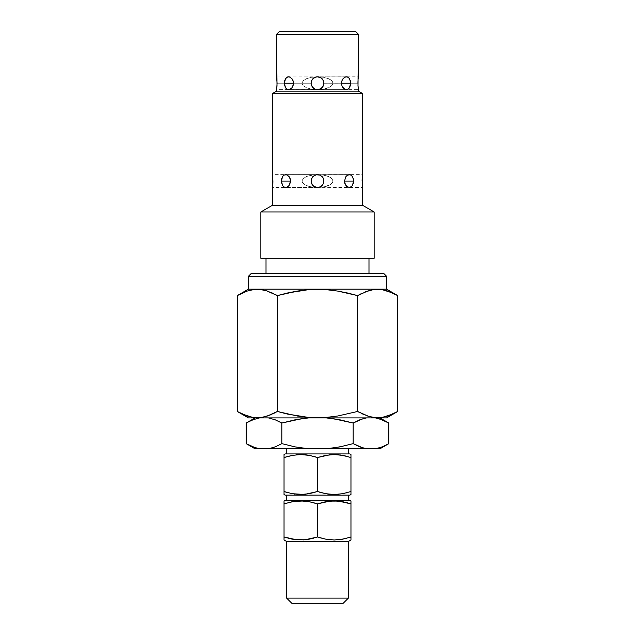 <?xml version="1.0" encoding="UTF-8"?>
<svg xmlns="http://www.w3.org/2000/svg" width="635" height="635" viewBox="0 0 635 635"><rect width="100%" height="100%" fill="white"/><g stroke="black" fill="none" stroke-linecap="round" stroke-linejoin="round"><path stroke-width="0.48" stroke-dasharray="3.17 2.38" d="M323.81 179.792L323.937 181.062L344.48 181.062L333.034 181.062L331.851 178.602L328.485 176.506L323.445 175.117L317.5 174.625L311.555 175.117L306.514 176.506L303.149 178.602L301.966 181.062L290.52 181.062L311.063 181.062L312.158 177.467L313.904 175.72M323.763 179.578L321.985 176.443M320.008 175.133L318.857 174.768M317.532 174.625L321.072 175.712L317.5 174.625L323.445 175.117L328.485 176.506L331.851 178.602L333.034 181.062L353.576 181.062L352.409 176.506L351.052 175.117L349.361 174.625L347.567 175.117L345.972 176.506L344.48 181.062L323.937 181.062L323.445 178.594L322.048 176.506L322.85 177.482L321.072 175.712L318.754 174.752L315.039 175.117L312.126 177.514M321.088 175.72L319.969 175.117M316.127 174.776L312.952 176.506L311.229 179.626M313.92 175.712L312.15 177.482L311.063 181.062L290.52 181.062L290.124 178.594L288.274 175.712L285.647 174.625L283.948 175.117L282.091 177.482L281.424 181.062L301.966 181.062L303.149 178.602L306.514 176.506L311.555 175.117L317.5 174.625L320.532 174.752L314.468 174.752L306.514 176.506L303.149 178.602L301.966 181.062L272.915 181.062L301.966 181.062L303.149 178.602L306.514 176.506L311.555 175.117L317.5 174.625L315.039 175.117M317.452 174.625L316.262 174.744M318.738 174.744L349.353 174.625L347.567 175.117L345.972 176.506L344.48 181.062L345.972 185.611L347.559 187.007L350.226 187.373L351.782 186.412L352.909 184.642L353.505 179.808L351.782 175.712L349.361 174.625L284.766 174.752L282.591 176.506L281.424 181.062L282.591 185.611L284.766 187.373L287.433 187.007L289.02 185.618L290.52 181.062L289.028 176.506L287.433 175.117L285.647 174.625L362.553 174.625L362.085 181.062L333.034 181.062L332.74 179.808L330.422 177.482L326.136 175.712L320.532 174.752L326.136 175.712L330.422 177.482L332.74 179.808L333.034 181.062L362.085 181.062L362.553 187.5L314.468 187.373L308.864 186.412L304.578 184.634L302.26 182.316L301.966 181.062L272.915 181.062L301.966 181.062L303.149 183.523L306.514 185.611L311.555 187.007L317.5 187.5L319.961 187.007L322.048 185.618L323.445 183.531L323.81 179.808L323.937 181.031M311.19 179.808L311.19 182.316L312.944 185.611L315.031 187.007L317.492 187.5L323.445 187.007L328.485 185.611L331.851 183.523L333.034 181.062L362.085 181.062L333.034 181.062L331.851 183.523L328.485 185.611L323.445 187.007L317.5 187.5L311.555 187.007L306.514 185.611L303.149 183.523L301.966 181.062L281.424 181.062L282.591 185.611L283.948 187.007L285.639 187.5L287.433 187.007L289.02 185.618L290.52 181.062L311.063 181.062L311.555 183.523L311.063 181.062L290.52 181.062L301.966 181.062L303.149 183.523L306.514 185.611L311.555 187.007L317.5 187.5L315.039 187.007L312.952 185.611L316.143 187.349M323.937 83.201L323.818 82.002L323.937 83.233L341.535 83.233L333.034 83.233L331.851 80.772L328.485 78.684L323.445 77.287L317.5 76.803L311.555 77.287L306.514 78.684L303.149 80.772L301.966 83.233L293.465 83.233L311.063 83.233L312.15 79.661L314.952 77.327M320.048 77.327L322.048 78.684L318.857 76.946M318.738 76.922L315.039 77.287L318.754 76.922L321.096 77.899M323.763 81.764L322.85 79.661L323.81 81.978L322.85 79.661L321.072 77.883M316.135 76.946L312.952 78.684L311.229 81.796M311.182 82.018L311.063 83.233L293.465 83.233L293.068 80.772L291.195 77.891L288.56 76.803L286.139 77.883L285.02 79.661L284.369 83.233L301.966 83.233L303.149 80.772L306.514 78.684L311.555 77.287L317.5 76.803L323.445 77.287L328.485 78.684L331.851 80.772L333.034 83.233L350.631 83.233L349.48 78.684L348.131 77.295L346.448 76.803L344.646 77.287L343.043 78.684L341.932 80.772L341.535 83.233L323.937 83.233L323.445 80.772L322.048 78.684L319.969 77.295L317.5 76.803L320.532 76.922L311.555 77.287L306.514 78.684L303.149 80.772L301.966 83.233L277.074 83.233L301.966 83.233L303.149 80.772L306.514 78.684L311.555 77.287L317.5 76.803L315.039 77.287L312.912 78.724M315.039 77.287L312.126 79.692M317.452 76.803L316.262 76.922M312.952 78.684L311.19 81.978L311.555 85.701L313.92 88.582L317.492 89.67L311.555 89.186L306.514 87.789L303.149 85.701L301.966 83.233L277.074 83.233L301.966 83.233L303.149 85.701L306.514 87.789L311.555 89.186L317.5 89.67L319.976 89.178L322.85 86.82L323.81 84.503L323.81 81.978M362.164 178.443L362.085 181.062M323.445 77.287L320.532 76.922L323.445 77.287M328.485 78.684L326.136 77.883L328.485 78.684M331.851 80.772L330.422 79.661L332.74 81.978L331.851 80.772M318.754 76.922L358.434 76.803L357.926 83.233L333.034 83.233L332.74 81.978L333.034 83.233L357.926 83.233L333.034 83.233L357.926 83.233L358.434 89.67L317.5 89.67L323.445 89.186L328.485 87.789L331.851 85.701L333.034 83.233L331.851 85.701L328.485 87.789L323.445 89.186L317.5 89.67L311.555 89.186L306.514 87.789L303.149 85.701L301.966 83.233L284.369 83.233L285.52 87.781L287.679 89.551L290.354 89.186L291.949 87.789L293.068 85.709L293.465 83.233L293.068 80.772L291.957 78.684L290.354 77.295L288.56 76.803L286.139 77.883L284.44 81.978L285.02 86.812L286.861 89.178L288.56 89.67L291.195 88.59L293.068 85.709L293.465 83.233L311.063 83.233L312.15 86.812L315.039 89.186L318.754 89.551L321.072 88.59L317.5 89.67L315.039 89.186L312.999 87.836M358.005 80.621L357.926 83.233M348.393 495.125L285.099 495.125L348.393 495.125M286.607 500.277L349.901 500.277L286.607 500.277M348.393 448.794L286.607 448.794L348.393 448.794M286.607 453.938L349.901 453.938L286.607 453.938M353.171 423.045L353.171 443.643L353.171 423.045L339.971 419.814L326.414 417.901L297.069 417.901L375.468 417.901L382.214 419.806L375.468 417.901L379.92 417.901L358.362 417.901L366.546 417.901L362.363 418.902M256.143 448.024L259.532 448.794L255.079 448.794L268.454 448.794L259.532 448.794L252.786 446.881L256.143 448.024M266.017 273.733L368.983 273.733L266.017 273.733M368.983 258.294L266.017 258.294L368.983 258.294M277.05 81.844L276.773 78.256M272.891 179.657L272.629 176.062M272.534 186.873L272.82 183.88M276.662 89.051L276.979 86.066M350.964 500.896L350.964 539.98M346.845 538.234L338.463 539.774L350.964 536.988L350.964 501.69M340.82 501.388L340.003 501.269M317.5 503.88L330.002 501.094L317.5 503.88L317.5 536.988L317.5 503.88L315.428 503.222M327.517 539.464L328.462 539.599M334.232 539.98L337.114 539.885L334.232 539.98M309.221 501.698L306.538 501.269M300.768 500.896L297.886 500.991L300.768 500.896M285.226 503.492L296.537 501.094L284.035 503.88L284.035 536.988L284.035 503.88M294.18 539.488L294.997 539.599M317.5 536.988L304.998 539.774L317.5 536.988L319.572 537.647M284.035 539.774L284.035 539.178M281.829 443.643L281.829 423.045L281.829 443.643L295.116 446.889L308.586 448.794L379.92 448.794L268.454 448.794L272.637 447.786M248.388 417.901L386.612 417.901L248.388 417.901M297.069 417.901L255.079 417.901L297.069 417.901M337.931 417.901L358.362 417.901L337.931 417.901M374.134 258.294L260.866 258.294L374.134 258.294M266.017 258.294L367.998 258.294L266.017 258.294M260.866 211.955L374.134 211.955L260.866 211.955M272.447 205.264L362.553 205.264L272.447 205.264M323.818 182.293L323.937 181.062L323.445 183.523L322.048 185.611L318.754 187.373L322.048 185.611L323.445 183.523L323.937 181.062L344.48 181.062L345.972 185.611L347.559 187.007L349.353 187.5L351.052 187.007L352.409 185.618L353.576 181.062L333.034 181.062L332.74 182.316L330.422 184.634L326.136 186.412L320.532 187.373L272.447 187.5L272.915 181.062L272.447 174.625L317.5 174.625M362.553 174.625L362.156 178.594M272.447 93.535L362.553 93.535L272.447 93.535M312.15 177.482L311.063 181.062M322.048 176.506L321.08 175.712M276.566 91.154L358.434 91.154L276.566 91.154M276.59 76.922L346.44 76.803L344.646 77.287L343.043 78.684L341.932 80.772L341.535 83.233L341.932 85.701L343.043 87.781L344.646 89.178L346.44 89.67L348.861 88.59L350.56 84.503L349.98 79.661L348.861 77.891L347.321 76.922L317.5 76.803M323.818 84.471L323.937 83.233L323.445 85.701L322.048 87.789L323.445 85.701L323.937 83.233L341.535 83.233L341.932 85.701L343.043 87.781L344.646 89.178L346.44 89.67L348.131 89.186L349.48 87.789L350.631 83.233L333.034 83.233L332.74 84.495L330.422 86.812L326.136 88.59L320.532 89.551L276.566 89.67L277.074 83.233L276.646 77.295M358.354 77.295L358.077 79.661M358.084 79.661L357.997 80.772M276.566 34.322L358.434 34.322L276.566 34.322M311.555 80.772L311.063 83.233L293.465 83.233L301.966 83.233L303.149 85.701L306.514 87.789L311.555 89.186L318.738 89.551M279.146 31.75L355.854 31.75L279.146 31.75M250.96 273.733L384.04 273.733L250.96 273.733M368.983 273.733L267.002 273.733L368.983 273.733M244.411 292.084L240.855 293.68M249.253 290.473L247.15 291.092M254.294 289.56L252.206 289.838M266.097 290.671L266.629 290.83M360.815 293.894L357.632 295.616L337.868 291.1L327.716 289.838L317.516 289.409L307.372 289.838L297.291 291.076L277.368 295.616L270.748 292.306M287.258 293.045L277.32 295.585M365.823 291.687L364.808 292.084M369.276 290.568L367.554 291.084M374.539 289.576L372.594 289.838M387.025 290.83L382.794 289.838L387.025 290.83M392.93 293.092L391.136 292.306M248.388 289.179L386.612 289.179L248.388 289.179M248.388 276.312L386.612 276.312L248.388 276.312M390.588 414.996L394.144 413.401M385.747 416.608L387.826 416.004M380.706 417.52L382.794 417.243M368.903 416.409L368.371 416.25M357.68 411.496L357.632 295.616L357.632 411.464L337.868 415.981L357.632 411.464L364.252 414.774M274.185 413.187L277.368 411.464L297.291 416.012L307.372 417.251L317.516 417.671L327.716 417.243M269.176 415.393L270.192 414.996M265.724 416.512L267.446 415.996M260.461 417.505L262.406 417.243M247.975 416.25L252.206 417.243L247.975 416.25M242.07 413.988L243.864 414.774M277.32 411.496L277.368 295.616L277.368 411.464L287.258 414.036M317.516 289.409L307.372 289.838M238.919 412.401L242.475 414.171M275.693 294.68L272.137 292.91M359.307 412.401L362.863 414.171M396.081 294.68L392.525 292.91M326.414 448.794L339.971 446.873L353.171 443.643L360.331 447.088M375.468 448.794L382.206 446.889L388.842 443.643L382.206 446.889M259.532 417.901L268.454 417.901L259.517 417.901L256.151 418.663L246.158 423.045L252.793 419.798M308.586 417.901L268.454 417.901L308.586 417.901L295.116 419.798L281.829 423.045L274.669 419.6M363.156 448.024L364.053 448.27M333.248 448.016L353.171 443.643L359.791 446.881M268.454 448.794L308.586 448.794M269.883 448.516L271.844 448.024M295.116 446.889L301.831 448.032M365.117 418.171L363.156 418.663M333.248 418.671L326.414 417.901L366.546 417.901M271.844 418.663L270.947 418.425M301.831 418.656L281.829 423.045L275.209 419.806M284.035 455.358L284.035 491.522L284.035 455.358M284.035 457.541L296.537 454.755L285.226 457.16M300.768 454.557L297.91 454.644L300.768 454.557M305.022 454.763L303.332 454.628M306.538 454.93L307.483 455.065M313.38 456.303L312.92 456.184M317.5 457.541L317.5 491.522L304.998 494.308L317.5 491.522L317.5 457.541L330.002 454.755L317.5 457.541L315.428 456.882M340.003 454.93L340.82 455.049M348.012 456.628L346.853 456.303M350.964 456.303L350.964 494.308L350.964 456.303M350.964 454.557L350.964 455.358M350.964 491.522L338.463 494.308L349.774 491.911M334.232 494.514L337.09 494.419L334.232 494.514M329.978 494.308L331.668 494.435M328.462 494.133L327.517 493.998M321.62 492.76L322.08 492.887M317.5 491.522L319.572 492.181M294.997 494.133L294.18 494.022M286.988 492.442L288.147 492.76M284.035 492.76L284.035 491.522L284.035 492.76M284.035 494.514L284.035 493.712M329.986 494.308L331.621 494.435M305.014 454.763L303.379 454.636M309.229 501.698L307.483 501.404M313.38 502.642L312.92 502.523M348.012 502.96L346.853 502.642M350.964 539.178L350.964 536.988M346.853 538.226L349.774 537.377M321.612 538.226L322.08 538.353M286.988 537.908L288.147 538.226M348.393 541.464L286.607 541.464L348.393 541.464M348.393 598.099L286.607 598.099L348.393 598.099M343.241 603.25L291.759 603.25L343.241 603.25M358.013 85.995L358.33 89.019M362.172 183.832L362.466 186.849M311.19 84.511L311.063 83.233M311.237 84.701L312.15 86.812M321.993 87.844L322.85 86.812M322.85 86.82L323.771 84.701M316.254 89.551L318.754 89.551L321.088 88.575L318.873 89.527M313.904 88.575L316.143 89.527M311.063 83.264L311.182 84.463M323.937 83.241L341.535 83.233L333.034 83.233L332.74 84.495L330.422 86.812L323.445 89.186L317.5 89.67L288.56 89.67L346.44 89.67L317.444 89.67M312.15 184.634L313.896 186.396M316.254 187.373L318.738 187.373M322.008 185.65L323.771 182.499M318.865 187.349L320.032 186.976M311.563 183.539L311.237 182.531M311.063 181.086L311.182 182.293M323.937 181.062L344.48 181.062L333.034 181.062L332.74 182.316L330.422 184.634L323.445 187.007L317.5 187.5L285.647 187.5L317.5 187.5M318.754 187.373L319.961 187.007"/><path stroke-width="0.95" d="M353.282 178.586L353.576 181.062L344.48 181.062L345.972 176.514L347.559 175.117L349.353 174.625L351.052 175.117L352.409 176.506L353.505 179.8L353.282 183.531L351.782 186.412L349.361 187.5L346.726 186.412L345.345 184.642L344.48 181.062L345.972 176.514L347.559 175.117L350.226 174.744L351.782 175.704L353.282 178.586M311.229 179.626L312.944 176.514L316.246 174.752L319.961 175.117L322.85 177.475L323.445 178.586L322.048 176.506L319.961 175.117L317.5 174.625L319.961 175.117L322.048 176.506L323.445 178.586L323.937 181.062L323.445 183.531L321.08 186.412L318.754 187.373L316.246 187.373L312.952 185.611L311.19 182.324L311.555 178.602L312.952 176.506L315.039 175.117L312.15 177.482L311.063 181.062L311.555 178.602L312.944 176.514L315.031 175.117L317.492 174.625L319.961 175.117L322.048 176.506L323.445 178.602L323.937 181.023M290.124 178.586L290.52 181.062L281.424 181.062L282.591 176.514L283.948 175.117L285.639 174.625L287.433 175.117L289.647 177.475L290.417 179.8L290.425 182.316L289.028 185.611L286.544 187.373L283.948 187.007L282.591 185.611L281.495 182.324L281.718 178.602L282.591 176.514L283.948 175.117L286.544 174.744L289.02 176.506L290.124 178.586M315.008 175.125L317.452 174.625M350.337 80.764L350.631 83.233L341.535 83.233L341.932 80.772L343.043 78.692L344.646 77.295L346.44 76.803L348.131 77.287L349.48 78.684L350.56 81.971L350.337 85.701L348.861 88.582L346.448 89.67L343.805 88.59L341.932 85.701L341.535 83.233L341.932 80.772L343.043 78.692L345.535 76.922L347.313 76.922L348.861 77.883L350.337 80.764M319.969 77.295L318.754 76.922L321.072 77.883L323.445 80.764L321.072 77.883L317.5 76.803L321.072 77.883L322.85 79.653L323.81 81.971L323.445 85.701L322.048 87.789L318.754 89.551L316.238 89.551L313.92 88.59L312.15 86.812L311.063 83.233L311.555 80.772L312.952 78.684L315.039 77.287L312.15 79.661L311.063 83.233L311.555 80.772L312.944 78.692L315.031 77.295L317.492 76.803L319.961 77.287L322.048 78.684L323.445 80.772L323.937 83.201M293.068 80.764L293.465 83.233L284.369 83.233L285.52 78.692L286.861 77.295L288.552 76.803L290.354 77.287L292.584 79.653L293.362 81.971L293.37 84.495L291.957 87.789L289.457 89.551L286.869 89.186L285.52 87.789L284.44 84.495L284.663 80.772L285.52 78.692L287.679 76.922L289.457 76.922L291.949 78.684L293.068 80.764M313.928 77.883L316.135 76.946M312.15 79.661L313.92 77.891M316.23 76.93L317.571 76.803M318.754 76.922L317.23 76.803M362.236 177.482L362.553 93.535L358.434 91.154L357.997 85.701L358.434 34.322L355.854 31.75L279.146 31.75L276.566 34.322L358.434 34.322L276.566 34.322L276.566 76.803L277.074 83.233L276.566 91.154L358.434 91.154L276.566 91.154L272.447 93.535L362.553 93.535L272.447 93.535L272.447 174.625L272.915 181.062L272.447 205.264L362.553 205.264L362.228 177.49M350.964 538.226L350.964 539.98L348.393 541.464L348.393 598.099L343.241 603.25L291.759 603.25L286.607 598.099L291.759 603.25L343.241 603.25L348.393 598.099L286.607 598.099L348.393 598.099L348.393 541.464L286.607 541.464L286.607 598.099L286.607 541.464L348.393 541.464L350.964 539.98L350.964 536.988L342.702 539.171L334.264 539.98L325.787 539.178L317.5 536.988L305.038 539.774L296.537 539.774L284.035 536.988L284.035 539.98L286.607 541.464L284.035 539.98L284.035 539.171L284.035 539.774M284.035 501.102L284.035 501.706L284.035 500.896L285.099 500.277L349.901 500.277L350.964 500.896L349.901 500.277L285.099 500.277L284.035 500.896L284.035 503.88L292.298 501.698L300.736 500.896L309.213 501.698L317.5 503.88L329.962 501.102L338.463 501.094L350.964 503.88L350.964 501.102M286.607 495.125L286.607 500.277L286.607 495.125M348.393 500.277L348.393 495.125L348.393 500.277M350.964 492.76L350.964 494.514L349.901 495.125L285.099 495.125L284.035 494.514L285.099 495.125L349.901 495.125L350.964 494.514L350.964 491.522L342.702 493.705L334.264 494.514L325.787 493.712L317.5 491.522L309.237 493.705L300.799 494.514L292.322 493.712L284.035 491.522L284.035 494.514L284.035 492.76M284.035 456.311L284.035 454.557L285.099 453.938L349.901 453.938L350.964 454.557L349.901 453.938L285.099 453.938L284.035 454.557L284.035 457.541L292.298 455.358L300.736 454.557L309.213 455.358L317.5 457.541L325.763 455.358L334.2 454.557L342.678 455.358L350.964 457.541L350.964 454.557L350.964 456.311M286.607 448.794L286.607 453.938L286.607 448.794M348.393 453.938L348.393 448.794L348.393 453.938M237.244 295.616L237.244 411.464L237.244 295.616L247.174 291.076L252.23 289.838L247.15 291.084L237.244 295.616L248.388 289.179L248.388 276.312L250.96 273.733L384.04 273.733L386.612 276.312L384.04 273.733L250.96 273.733L248.388 276.312L386.612 276.312L248.388 276.312L248.388 289.179L386.612 289.179L386.612 276.312L386.612 289.179L248.388 289.179L237.244 295.616L247.174 291.076L252.23 289.838L257.342 289.409L262.43 289.846L267.462 291.084L277.368 295.616L297.291 291.076L307.372 289.838L317.516 289.409L327.716 289.838L337.868 291.1L357.632 295.616L367.562 291.076L372.618 289.838L377.73 289.409L382.818 289.846L387.85 291.084L397.756 295.616L386.612 289.179L397.756 295.616L392.819 293.045L397.756 295.616L397.756 411.464L387.826 416.004L382.77 417.243L377.658 417.671L372.57 417.235L367.538 415.996L357.632 411.464L337.868 415.981L327.716 417.243L317.516 417.671L307.372 417.251L297.291 416.012L277.368 411.464L267.438 416.004L262.382 417.243L257.27 417.671L252.182 417.235L247.15 415.996L237.244 411.464L248.388 417.901L386.612 417.901L397.756 411.464L386.612 417.901L248.388 417.901L238.919 412.401M379.532 418.862L388.842 423.045L382.214 419.806L388.842 423.045L388.842 443.643L388.842 423.045L379.92 417.901L388.842 423.045L382.206 419.798L375.468 417.901L378.849 418.663M255.468 447.826L246.158 443.643L252.786 446.889L246.158 443.643L246.158 423.045L252.786 419.806L259.532 417.901L252.793 419.798M375.468 448.794L382.214 446.881L388.842 443.643L382.214 446.881L375.468 448.794L366.546 448.794L363.149 448.024L366.546 448.794L359.791 446.881L353.171 443.643L339.971 446.873L326.414 448.794L308.586 448.794L295.116 446.889L281.829 443.643L275.209 446.881L268.454 448.794L255.079 448.794L246.158 443.643L255.079 448.794L379.92 448.794L375.468 448.794L382.206 446.889M358.18 78.684L358.354 77.295M357.926 83.233L357.997 80.772M317.5 89.67L315.039 89.186L318.754 89.551L322.056 87.781L319.961 89.186L317.5 89.67L315.039 89.186L312.952 87.789L313.936 88.598L311.555 85.701L311.063 83.233L311.555 80.772M362.323 176.514L362.553 93.535L358.434 91.154L358.434 89.67M362.085 181.062L362.156 178.594M323.937 181.062L323.445 183.523L321.072 186.412L323.445 183.523L323.937 181.062L323.445 183.531L322.056 185.611L319.969 187.007L317.5 187.5L313.92 186.412L312.15 184.634L311.19 182.316L311.19 179.8M362.553 187.5L362.553 205.264L374.134 211.955L362.553 205.264L272.447 205.264L260.866 211.955L374.134 211.955L260.866 211.955L260.866 258.294L374.134 258.294L374.134 211.955L374.134 258.294L260.866 258.294L260.866 211.955L272.447 205.264L272.518 187.007M368.983 273.733L368.983 258.294L368.983 273.733M266.017 258.294L266.017 273.733L266.017 258.294M358.434 76.803L358.434 34.322L355.854 31.75L279.146 31.75L276.566 34.322L277.003 85.701L276.566 91.154L272.447 93.535L272.685 185.603M317.5 503.88L309.221 501.698L317.5 503.88L317.5 536.988L317.5 503.88L325.763 501.698L334.2 500.896L342.678 501.698L350.964 503.88L350.964 536.988L342.702 539.171L334.264 539.98L325.787 539.178L319.572 537.647M350.964 539.774L350.964 502.65M348.012 502.96L346.853 502.642M340.003 501.269L340.82 501.388M328.462 539.599L327.517 539.464M342.011 539.298L342.686 539.171M306.538 501.269L307.483 501.404M303.371 500.967L309.213 501.698M292.989 501.579L303.332 500.967M284.035 502.65L284.035 536.988L292.314 539.171L288.147 538.226M294.997 539.599L294.18 539.488M303.649 539.885L292.322 539.178L284.035 536.988L284.035 539.171M308.539 539.298L309.221 539.171M286.988 537.908L284.035 536.988L284.035 503.88L292.941 501.586M317.5 536.988L309.237 539.171L303.609 539.885M272.59 175.712L272.518 175.117M362.323 185.611L362.41 186.412M362.14 183.229L362.426 186.531M276.725 77.883L276.59 76.922M276.646 89.178L276.82 87.789M358.18 87.789L358.275 88.582L358.18 87.789M346.44 89.67L344.646 89.186L343.043 87.789L341.932 85.701L341.535 83.233L350.631 83.233L349.48 87.789L348.131 89.178L346.448 89.67M322.85 86.82L323.937 83.233L322.882 86.765M240.855 293.68L237.347 295.553M254.294 289.56L249.253 290.473M252.23 289.838L260.461 289.576M260.596 289.592L266.097 290.671M297.291 291.076L287.258 293.045L307.372 289.838L297.291 291.076M327.716 289.838L317.516 289.409L327.716 289.838L337.868 291.1L327.716 289.838M374.539 289.576L377.698 289.409L372.57 289.846L367.538 291.084L357.632 295.616L357.632 411.464L357.632 295.616L347.829 293.06L357.632 295.616L360.815 293.894M392.827 293.052L382.818 289.846L377.73 289.409L372.618 289.838L365.823 291.687M372.57 289.846L369.276 290.568M387.826 291.076L387.025 290.83L387.826 291.076M394.144 413.401L397.653 411.528M380.706 417.52L377.698 417.671L382.818 417.235L392.827 414.036L382.77 417.243L385.747 416.608M382.77 417.243L374.539 417.505M374.356 417.489L368.903 416.409M327.716 417.243L317.516 417.671L307.372 417.251L287.258 414.036L307.372 417.251L317.516 417.671L327.716 417.243L337.868 415.981L327.716 417.243L337.868 415.981L357.632 411.464L359.307 412.401M266.629 290.83L277.368 295.616L277.368 411.464L274.185 413.187M260.461 417.505L257.302 417.671L262.43 417.235L269.176 415.393M262.43 417.235L265.724 416.512M247.174 416.004L247.975 416.25L247.174 416.004M347.829 293.06L337.868 291.1L347.829 293.06M242.475 414.171L243.864 414.774M287.258 414.036L277.368 411.464L270.192 414.996M277.368 411.464L277.368 295.616L275.693 294.68M272.137 292.91L270.748 292.306M247.15 291.092L244.411 292.084M267.438 416.004L262.382 417.243L257.27 417.671L252.182 417.235L242.173 414.036M277.368 295.616L287.258 293.045M307.372 289.838L317.516 289.409M397.756 411.464L392.819 414.036L397.756 411.464L397.756 295.616L396.081 294.68M368.371 416.25L357.632 411.464M362.863 414.171L364.252 414.774M387.85 415.988L390.588 414.996M392.525 292.91L391.136 292.306M367.538 291.084L364.808 292.084M362.363 418.902L353.171 423.045L339.971 419.814L326.414 417.901L339.971 419.814L353.171 423.045L353.171 443.643L353.171 423.045L359.791 419.806L353.171 423.045L359.791 419.806L365.117 418.171M301.831 418.656L281.829 423.045L275.209 419.806L268.454 417.901L275.209 419.806L281.829 423.045L281.829 443.643L281.829 423.045L295.116 419.798L308.586 417.901M256.151 448.032L259.532 448.794L252.793 446.889L246.158 443.643L246.158 423.045L252.786 419.806L259.532 417.901M281.829 443.643L275.209 446.881L281.829 443.643L295.116 446.889L281.829 443.643L275.209 446.881L268.454 448.794L308.586 448.794L295.116 446.889M363.156 448.024L353.171 443.643L339.971 446.873L326.414 448.794L366.546 448.794L364.053 448.27M326.414 448.794L333.248 448.016M271.844 448.024L272.637 447.786M268.454 448.794L269.883 448.516M301.831 448.032L308.586 448.794M270.947 418.425L271.851 418.663M363.156 418.663L366.546 417.901M333.248 418.671L353.171 423.045M284.035 454.755L284.035 491.522L286.988 492.442M288.155 456.303L288.806 456.136M285.226 457.16L292.298 455.358L300.736 454.557L309.213 455.358L317.5 457.541L309.237 455.358L315.428 456.882M296.537 454.755L297.91 454.644L296.537 454.755M292.941 455.247L292.314 455.358M307.483 455.065L305.014 454.763M321.62 456.303L322.27 456.136M331.399 454.644L338.463 454.755L348.012 456.628M340.003 454.93L340.82 455.049M349.774 491.911L350.964 491.522L350.964 457.541L342.694 455.358L346.853 456.303M350.964 494.308L350.964 491.522L342.702 493.705L334.264 494.514L325.787 493.712L319.572 492.181M346.845 492.76L346.194 492.935M338.463 494.308L337.09 494.419L338.463 494.308M342.059 493.824L342.686 493.712M327.517 493.998L329.986 494.308M313.38 492.76L312.73 492.935M303.601 494.419L292.322 493.712L284.035 491.522L288.147 492.76M294.997 494.133L294.18 494.022M350.964 491.522L350.964 454.755M328.462 494.133L329.962 494.308M342.011 493.832L342.678 493.712M331.351 454.652L329.986 454.763M303.649 494.419L305.014 494.308M306.538 454.93L305.038 454.763M292.989 455.239L292.322 455.358M284.035 457.541L284.035 494.308M317.5 491.522L317.5 457.541L317.5 491.522L305.038 494.308M317.5 457.541L329.962 454.763M288.155 502.642L288.806 502.475M285.226 503.492L284.035 503.88M309.237 501.698L315.428 503.222M321.62 502.642L322.27 502.475M346.194 538.401L346.853 538.226M349.774 537.377L350.964 536.988M342.059 539.29L342.686 539.178M313.38 538.234L312.73 538.401M309.213 539.178L308.594 539.29M284.035 538.234L284.035 539.178M358.291 88.717L357.981 85.423M323.937 83.233L323.445 85.701L321.072 88.59L322.104 87.733M313.928 88.59L312.968 87.805M311.063 83.264L312.166 86.828M284.369 83.233L293.465 83.233L293.068 85.701L291.957 87.789L290.354 89.178L288.56 89.67L286.869 89.186L285.52 87.789L284.369 83.233M311.063 83.233L311.19 84.495M313.92 186.412L312.952 185.611L315.039 187.007L318.754 187.373L317.214 187.492M318.754 187.373L321.096 186.404M312.15 184.634L311.063 181.062L311.563 183.547M281.424 181.062L290.52 181.062L289.028 185.611L287.433 187.007L285.647 187.5L283.948 187.007L282.591 185.611L281.424 181.062M344.876 183.523L344.48 181.062L353.576 181.062L352.409 185.611L351.052 187.007L349.361 187.5L346.726 186.412L344.876 183.523M322.048 185.611L321.072 186.412M388.842 443.643L379.92 448.794M246.158 423.045L255.079 417.901"/></g></svg>
